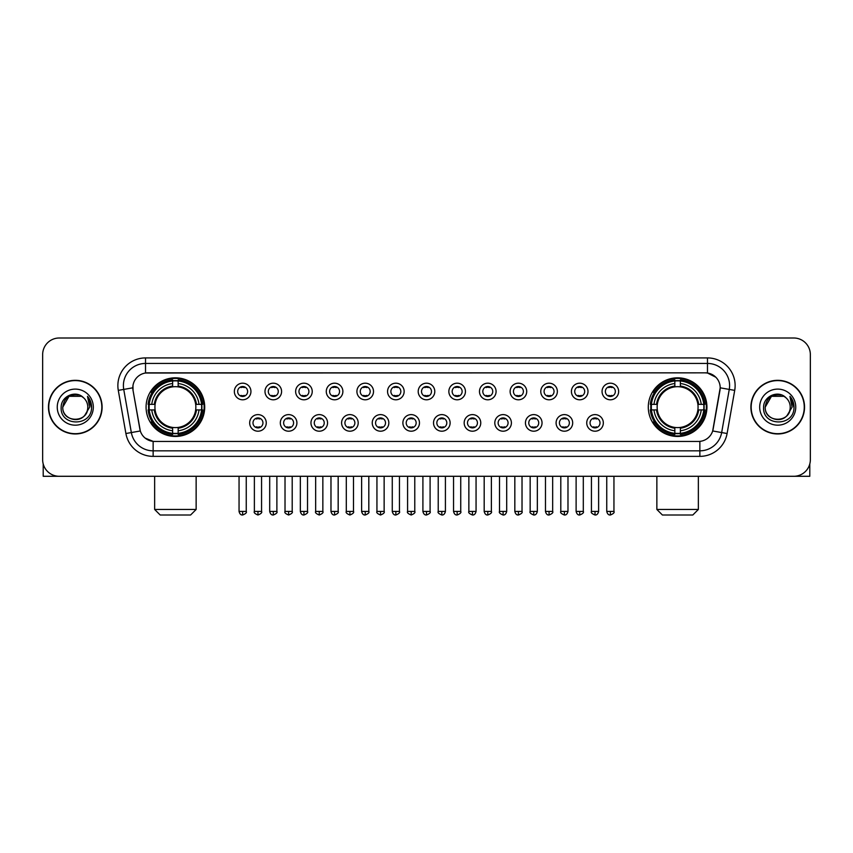 <?xml version="1.0" encoding="UTF-8"?>
<svg xmlns="http://www.w3.org/2000/svg" width="853" height="853" viewBox="0 0 853 853"><rect width="100%" height="100%" fill="white"/><g stroke="black" fill="none" stroke-linecap="round" stroke-linejoin="round"><path stroke-width="1.28" d="M648.291 407.137A29.311 29.311 0 0 0 677.602 436.459A29.311 29.311 0 0 0 706.924 407.137A29.311 29.311 0 0 0 677.602 377.826A29.311 29.311 0 0 0 648.291 407.137M146.076 407.137A29.311 29.311 0 0 0 175.398 436.459A29.311 29.311 0 0 0 204.709 407.137A29.311 29.311 0 0 0 175.398 377.826A29.311 29.311 0 0 0 146.076 407.137M266.264 422.907A8.295 8.295 0 0 1 257.969 431.202A8.295 8.295 0 0 1 249.673 422.907A8.295 8.295 0 0 1 257.969 414.611A8.295 8.295 0 0 1 266.264 422.907M252.989 422.907A4.979 4.979 0 0 0 257.969 427.886A4.979 4.979 0 0 0 262.948 422.907A4.979 4.979 0 0 0 257.969 417.927A4.979 4.979 0 0 0 252.989 422.907M296.908 422.907A8.295 8.295 0 0 1 288.613 431.202A8.295 8.295 0 0 1 280.317 422.907A8.295 8.295 0 0 1 288.613 414.611A8.295 8.295 0 0 1 296.908 422.907M283.633 422.907A4.979 4.979 0 0 0 288.613 427.886A4.979 4.979 0 0 0 293.592 422.907A4.979 4.979 0 0 0 288.613 417.927A4.979 4.979 0 0 0 283.633 422.907M327.552 422.907A8.295 8.295 0 0 1 319.257 431.202A8.295 8.295 0 0 1 310.961 422.907A8.295 8.295 0 0 1 319.257 414.611A8.295 8.295 0 0 1 327.552 422.907M314.277 422.907A4.979 4.979 0 0 0 319.257 427.886A4.979 4.979 0 0 0 324.236 422.907A4.979 4.979 0 0 0 319.257 417.927A4.979 4.979 0 0 0 314.277 422.907M358.196 422.907A8.295 8.295 0 0 1 349.901 431.202A8.295 8.295 0 0 1 341.595 422.907A8.295 8.295 0 0 1 349.901 414.611A8.295 8.295 0 0 1 358.196 422.907M344.921 422.907A4.979 4.979 0 0 0 349.901 427.886A4.979 4.979 0 0 0 354.869 422.907A4.979 4.979 0 0 0 349.901 417.927A4.979 4.979 0 0 0 344.921 422.907M388.829 422.907A8.295 8.295 0 0 1 380.534 431.202A8.295 8.295 0 0 1 372.239 422.907A8.295 8.295 0 0 1 380.534 414.611A8.295 8.295 0 0 1 388.829 422.907M375.555 422.907A4.979 4.979 0 0 0 380.534 427.886A4.979 4.979 0 0 0 385.513 422.907A4.979 4.979 0 0 0 380.534 417.927A4.979 4.979 0 0 0 375.555 422.907M419.473 422.907A8.295 8.295 0 0 1 411.178 431.202A8.295 8.295 0 0 1 402.883 422.907A8.295 8.295 0 0 1 411.178 414.611A8.295 8.295 0 0 1 419.473 422.907M406.199 422.907A4.979 4.979 0 0 0 411.178 427.886A4.979 4.979 0 0 0 416.157 422.907A4.979 4.979 0 0 0 411.178 417.927A4.979 4.979 0 0 0 406.199 422.907M450.117 422.907A8.295 8.295 0 0 1 441.822 431.202A8.295 8.295 0 0 1 433.527 422.907A8.295 8.295 0 0 1 441.822 414.611A8.295 8.295 0 0 1 450.117 422.907M436.843 422.907A4.979 4.979 0 0 0 441.822 427.886A4.979 4.979 0 0 0 446.801 422.907A4.979 4.979 0 0 0 441.822 417.927A4.979 4.979 0 0 0 436.843 422.907M480.761 422.907A8.295 8.295 0 0 1 472.466 431.202A8.295 8.295 0 0 1 464.171 422.907A8.295 8.295 0 0 1 472.466 414.611A8.295 8.295 0 0 1 480.761 422.907M467.487 422.907A4.979 4.979 0 0 0 472.466 427.886A4.979 4.979 0 0 0 477.445 422.907A4.979 4.979 0 0 0 472.466 417.927A4.979 4.979 0 0 0 467.487 422.907M511.405 422.907A8.295 8.295 0 0 1 503.099 431.202A8.295 8.295 0 0 1 494.804 422.907A8.295 8.295 0 0 1 503.099 414.611A8.295 8.295 0 0 1 511.405 422.907M498.131 422.907A4.979 4.979 0 0 0 503.099 427.886A4.979 4.979 0 0 0 508.079 422.907A4.979 4.979 0 0 0 503.099 417.927A4.979 4.979 0 0 0 498.131 422.907M542.039 422.907A8.295 8.295 0 0 1 533.743 431.202A8.295 8.295 0 0 1 525.448 422.907A8.295 8.295 0 0 1 533.743 414.611A8.295 8.295 0 0 1 542.039 422.907M528.764 422.907A4.979 4.979 0 0 0 533.743 427.886A4.979 4.979 0 0 0 538.723 422.907A4.979 4.979 0 0 0 533.743 417.927A4.979 4.979 0 0 0 528.764 422.907M572.683 422.907A8.295 8.295 0 0 1 564.387 431.202A8.295 8.295 0 0 1 556.092 422.907A8.295 8.295 0 0 1 564.387 414.611A8.295 8.295 0 0 1 572.683 422.907M559.408 422.907A4.979 4.979 0 0 0 564.387 427.886A4.979 4.979 0 0 0 569.367 422.907A4.979 4.979 0 0 0 564.387 417.927A4.979 4.979 0 0 0 559.408 422.907M603.327 422.907A8.295 8.295 0 0 1 595.031 431.202A8.295 8.295 0 0 1 586.736 422.907A8.295 8.295 0 0 1 595.031 414.611A8.295 8.295 0 0 1 603.327 422.907M590.052 422.907A4.979 4.979 0 0 0 595.031 427.886A4.979 4.979 0 0 0 600.011 422.907A4.979 4.979 0 0 0 595.031 417.927A4.979 4.979 0 0 0 590.052 422.907M250.942 391.484A8.295 8.295 0 0 1 242.647 399.79A8.295 8.295 0 0 1 234.351 391.484A8.295 8.295 0 0 1 242.647 383.189A8.295 8.295 0 0 1 250.942 391.484M237.667 391.484A4.979 4.979 0 0 0 242.647 396.464A4.979 4.979 0 0 0 247.626 391.484A4.979 4.979 0 0 0 242.647 386.516A4.979 4.979 0 0 0 237.667 391.484M281.586 391.484A8.295 8.295 0 0 1 273.291 399.79A8.295 8.295 0 0 1 264.995 391.484A8.295 8.295 0 0 1 273.291 383.189A8.295 8.295 0 0 1 281.586 391.484M268.311 391.484A4.979 4.979 0 0 0 273.291 396.464A4.979 4.979 0 0 0 278.27 391.484A4.979 4.979 0 0 0 273.291 386.516A4.979 4.979 0 0 0 268.311 391.484M312.23 391.484A8.295 8.295 0 0 1 303.935 399.79A8.295 8.295 0 0 1 295.639 391.484A8.295 8.295 0 0 1 303.935 383.189A8.295 8.295 0 0 1 312.23 391.484M298.955 391.484A4.979 4.979 0 0 0 303.935 396.464A4.979 4.979 0 0 0 308.914 391.484A4.979 4.979 0 0 0 303.935 386.516A4.979 4.979 0 0 0 298.955 391.484M342.874 391.484A8.295 8.295 0 0 1 334.579 399.79A8.295 8.295 0 0 1 326.283 391.484A8.295 8.295 0 0 1 334.579 383.189A8.295 8.295 0 0 1 342.874 391.484M329.599 391.484A4.979 4.979 0 0 0 334.579 396.464A4.979 4.979 0 0 0 339.558 391.484A4.979 4.979 0 0 0 334.579 386.516A4.979 4.979 0 0 0 329.599 391.484M373.518 391.484A8.295 8.295 0 0 1 365.212 399.79A8.295 8.295 0 0 1 356.917 391.484A8.295 8.295 0 0 1 365.212 383.189A8.295 8.295 0 0 1 373.518 391.484M360.243 391.484A4.979 4.979 0 0 0 365.212 396.464A4.979 4.979 0 0 0 370.191 391.484A4.979 4.979 0 0 0 365.212 386.516A4.979 4.979 0 0 0 360.243 391.484M404.151 391.484A8.295 8.295 0 0 1 395.856 399.79A8.295 8.295 0 0 1 387.561 391.484A8.295 8.295 0 0 1 395.856 383.189A8.295 8.295 0 0 1 404.151 391.484M390.877 391.484A4.979 4.979 0 0 0 395.856 396.464A4.979 4.979 0 0 0 400.835 391.484A4.979 4.979 0 0 0 395.856 386.516A4.979 4.979 0 0 0 390.877 391.484M434.795 391.484A8.295 8.295 0 0 1 426.5 399.79A8.295 8.295 0 0 1 418.205 391.484A8.295 8.295 0 0 1 426.5 383.189A8.295 8.295 0 0 1 434.795 391.484M421.521 391.484A4.979 4.979 0 0 0 426.5 396.464A4.979 4.979 0 0 0 431.479 391.484A4.979 4.979 0 0 0 426.5 386.516A4.979 4.979 0 0 0 421.521 391.484M465.439 391.484A8.295 8.295 0 0 1 457.144 399.79A8.295 8.295 0 0 1 448.849 391.484A8.295 8.295 0 0 1 457.144 383.189A8.295 8.295 0 0 1 465.439 391.484M452.165 391.484A4.979 4.979 0 0 0 457.144 396.464A4.979 4.979 0 0 0 462.123 391.484A4.979 4.979 0 0 0 457.144 386.516A4.979 4.979 0 0 0 452.165 391.484M496.083 391.484A8.295 8.295 0 0 1 487.788 399.79A8.295 8.295 0 0 1 479.482 391.484A8.295 8.295 0 0 1 487.788 383.189A8.295 8.295 0 0 1 496.083 391.484M482.809 391.484A4.979 4.979 0 0 0 487.788 396.464A4.979 4.979 0 0 0 492.757 391.484A4.979 4.979 0 0 0 487.788 386.516A4.979 4.979 0 0 0 482.809 391.484M526.717 391.484A8.295 8.295 0 0 1 518.421 399.79A8.295 8.295 0 0 1 510.126 391.484A8.295 8.295 0 0 1 518.421 383.189A8.295 8.295 0 0 1 526.717 391.484M513.442 391.484A4.979 4.979 0 0 0 518.421 396.464A4.979 4.979 0 0 0 523.401 391.484A4.979 4.979 0 0 0 518.421 386.516A4.979 4.979 0 0 0 513.442 391.484M557.361 391.484A8.295 8.295 0 0 1 549.065 399.79A8.295 8.295 0 0 1 540.77 391.484A8.295 8.295 0 0 1 549.065 383.189A8.295 8.295 0 0 1 557.361 391.484M544.086 391.484A4.979 4.979 0 0 0 549.065 396.464A4.979 4.979 0 0 0 554.045 391.484A4.979 4.979 0 0 0 549.065 386.516A4.979 4.979 0 0 0 544.086 391.484M588.005 391.484A8.295 8.295 0 0 1 579.709 399.79A8.295 8.295 0 0 1 571.414 391.484A8.295 8.295 0 0 1 579.709 383.189A8.295 8.295 0 0 1 588.005 391.484M574.73 391.484A4.979 4.979 0 0 0 579.709 396.464A4.979 4.979 0 0 0 584.689 391.484A4.979 4.979 0 0 0 579.709 386.516A4.979 4.979 0 0 0 574.73 391.484M618.649 391.484A8.295 8.295 0 0 1 610.353 399.79A8.295 8.295 0 0 1 602.058 391.484A8.295 8.295 0 0 1 610.353 383.189A8.295 8.295 0 0 1 618.649 391.484M605.374 391.484A4.979 4.979 0 0 0 610.353 396.464A4.979 4.979 0 0 0 615.333 391.484A4.979 4.979 0 0 0 610.353 386.516A4.979 4.979 0 0 0 605.374 391.484M125.903 433.516L118.29 390.375A27.659 27.659 0 0 1 145.522 357.919L707.478 357.919A27.659 27.659 0 0 1 734.71 390.375L727.097 433.516A27.659 27.659 0 0 1 699.865 456.366L153.135 456.366A27.659 27.659 0 0 1 125.903 433.516L131.341 432.556L123.738 389.416A22.125 22.125 0 0 1 145.522 363.442L707.478 363.442A22.125 22.125 0 0 1 729.262 389.416L721.659 432.556A22.125 22.125 0 0 1 699.865 450.832L153.135 450.832A22.125 22.125 0 0 1 131.341 432.556L140.318 430.968L133.036 390.375A14.938 14.938 0 0 1 147.74 372.846L705.26 372.846A14.938 14.938 0 0 1 719.964 390.375L713.14 429.091A14.938 14.938 0 0 1 698.436 441.438L154.564 441.438A14.938 14.938 0 0 1 139.86 429.091L133.036 390.375L132.972 385.567M148.71 409.909A26.827 26.827 0 0 1 148.71 404.375M650.924 409.909A26.827 26.827 0 0 1 650.924 404.375M48.461 407.137A26.827 26.827 0 0 0 75.288 433.964A26.827 26.827 0 0 0 102.104 407.137A26.827 26.827 0 0 0 75.288 380.321A26.827 26.827 0 0 0 48.461 407.137M750.896 407.137A26.827 26.827 0 0 0 777.712 433.964A26.827 26.827 0 0 0 804.539 407.137A26.827 26.827 0 0 0 777.712 380.321A26.827 26.827 0 0 0 750.896 407.137M145.522 357.919L145.522 373.017L705.26 372.846L707.478 373.017L715.816 377.218M698.436 441.438L154.564 441.438M153.135 456.366L153.135 441.364L145.159 438.101M734.71 390.375L720.199 387.816L712.681 430.968L727.097 433.516M810.35 354.592A16.591 16.591 0 0 0 793.759 338.001L59.241 338.001A16.591 16.591 0 0 0 42.65 354.592L42.65 459.682A16.591 16.591 0 0 0 59.241 476.283L793.759 476.283A16.591 16.591 0 0 0 810.35 459.682L810.35 354.592L810.35 459.682M42.65 354.592L42.65 459.682M793.759 338.001L59.241 338.001M59.241 476.283L793.759 476.283M101.827 407.137A26.55 26.55 0 0 0 75.288 380.598A26.55 26.55 0 0 0 48.738 407.137A26.55 26.55 0 0 0 75.288 433.687A26.55 26.55 0 0 0 101.827 407.137M81.536 396.314L83.477 397.701A12.496 12.496 0 0 1 87.784 407.137C88.552 423.269 62.013 423.269 62.781 407.137L69.029 396.314L81.536 396.314L83.477 397.701C75.8 389.661 61.032 396.282 61.171 407.137C59.763 426.436 91.047 426.948 91.559 408.075L91.58 407.137C91.538 403.042 90.173 399.439 87.496 396.336L89.65 407.137L84.863 415.176A12.496 12.496 0 0 0 87.784 407.137C88.552 423.269 62.013 423.269 62.781 407.137C63.996 398.159 69.146 394.107 78.231 394.992M84.863 415.176C78.231 424.144 62.13 418.407 62.781 407.137M57.247 407.137A18.03 18.03 0 0 0 75.288 425.178A18.03 18.03 0 0 0 93.318 407.137A18.03 18.03 0 0 0 75.288 389.107A18.03 18.03 0 0 0 57.247 407.137M87.614 396.474L91.58 407.617M43.204 463.936L43.204 476.283L107.361 476.283M804.262 407.137A26.55 26.55 0 0 0 777.712 380.598A26.55 26.55 0 0 0 751.173 407.137A26.55 26.55 0 0 0 777.712 433.687A26.55 26.55 0 0 0 804.262 407.137M785.901 397.701A12.496 12.496 0 0 1 790.219 407.137C790.987 423.269 764.448 423.269 765.216 407.137L771.464 396.314L783.971 396.314L785.901 397.701C778.235 389.661 763.467 396.282 763.606 407.137C762.198 426.436 793.482 426.948 793.994 408.075L794.015 407.137C793.972 403.042 792.608 399.439 789.931 396.336L792.085 407.137L787.298 415.176A12.496 12.496 0 0 0 790.219 407.137C790.987 423.269 764.448 423.269 765.216 407.137C766.431 398.159 771.581 394.107 780.666 394.992M787.298 415.176C780.666 424.144 764.565 418.407 765.216 407.137M759.682 407.137A18.03 18.03 0 0 0 777.712 425.178A18.03 18.03 0 0 0 795.753 407.137A18.03 18.03 0 0 0 777.712 389.107A18.03 18.03 0 0 0 759.682 407.137M790.049 396.474L794.015 407.617M190.603 514.999L160.183 514.999L154.649 509.465L196.137 509.465L190.603 514.999M178.16 433.324L178.16 434.433A27.435 27.435 0 0 0 202.683 409.909L201.575 409.909A26.326 26.326 0 0 1 178.16 433.324L178.16 430.765A23.788 23.788 0 0 0 199.016 409.909L195.668 409.909A20.461 20.461 0 0 0 178.16 386.867L178.16 380.96A26.326 26.326 0 0 1 201.575 404.375L202.683 404.375A27.435 27.435 0 0 0 178.16 379.852L178.16 380.96M149.211 409.909L148.102 409.909A27.435 27.435 0 0 0 172.626 434.433L172.626 433.324A26.326 26.326 0 0 1 149.211 409.909L151.77 409.909A23.788 23.788 0 0 0 172.626 430.765L172.626 427.417A20.461 20.461 0 0 0 195.668 409.909L196.489 409.909A21.272 21.272 0 0 1 178.16 428.238L178.16 430.765M172.626 380.96L172.626 379.852A27.435 27.435 0 0 0 148.102 404.375L149.211 404.375A26.326 26.326 0 0 1 172.626 380.96L172.626 383.519A23.788 23.788 0 0 0 151.77 404.375L155.118 404.375A20.461 20.461 0 0 0 172.626 427.417L172.626 428.238A21.272 21.272 0 0 1 154.297 409.909L151.77 409.909M149.264 409.909A26.272 26.272 0 0 1 149.264 404.375M178.16 381.014A26.272 26.272 0 0 0 172.626 381.014M201.521 404.375A26.272 26.272 0 0 1 201.521 409.909M201.575 404.375L199.016 404.375A23.788 23.788 0 0 0 178.16 383.519M199.016 409.909L201.575 409.909M172.626 430.765L172.626 433.324M195.668 404.375L199.016 404.375M178.16 427.449L178.16 428.238M172.626 427.417A20.461 20.461 0 0 1 155.118 409.909L154.297 409.909M178.16 433.271A26.272 26.272 0 0 1 172.626 433.271M151.77 404.375L149.211 404.375M172.626 386.825L172.626 383.519M178.16 386.867A20.461 20.461 0 0 0 155.118 404.375L154.297 404.375A21.272 21.272 0 0 1 172.626 386.046M178.16 386.835L178.16 386.046A21.272 21.272 0 0 1 196.489 404.375M152.378 392.209L150.81 392.209A28.757 28.757 0 0 1 204.155 407.137A28.757 28.757 0 0 1 150.81 422.075L152.378 422.075M692.817 514.999L662.397 514.999L656.863 509.465L698.351 509.465L692.817 514.999M680.374 433.324L680.374 434.433A27.435 27.435 0 0 0 704.898 409.909L703.789 409.909A26.326 26.326 0 0 1 680.374 433.324L680.374 430.765A23.788 23.788 0 0 0 701.23 409.909L697.882 409.909A20.461 20.461 0 0 0 680.374 386.867L680.374 380.96A26.326 26.326 0 0 1 703.789 404.375L704.898 404.375A27.435 27.435 0 0 0 680.374 379.852L680.374 380.96M651.425 409.909L650.317 409.909A27.435 27.435 0 0 0 674.84 434.433L674.84 433.324A26.326 26.326 0 0 1 651.425 409.909L653.984 409.909A23.788 23.788 0 0 0 674.84 430.765L674.84 427.417A20.461 20.461 0 0 0 697.882 409.909L698.703 409.909A21.272 21.272 0 0 1 680.374 428.238L680.374 430.765M674.84 380.96L674.84 379.852A27.435 27.435 0 0 0 650.317 404.375L651.425 404.375A26.326 26.326 0 0 1 674.84 380.96L674.84 383.519A23.788 23.788 0 0 0 653.984 404.375L657.332 404.375A20.461 20.461 0 0 0 674.84 427.417L674.84 428.238A21.272 21.272 0 0 1 656.511 409.909L653.984 409.909M651.479 409.909A26.272 26.272 0 0 1 651.479 404.375M680.374 381.014A26.272 26.272 0 0 0 674.84 381.014M703.736 404.375A26.272 26.272 0 0 1 703.736 409.909M703.789 404.375L701.23 404.375A23.788 23.788 0 0 0 680.374 383.519M701.23 409.909L703.789 409.909M674.84 430.765L674.84 433.324M697.882 404.375L701.23 404.375M680.374 427.449L680.374 428.238M674.84 427.417A20.461 20.461 0 0 1 657.332 409.909L656.511 409.909M680.374 433.271A26.272 26.272 0 0 1 674.84 433.271M653.984 404.375L651.425 404.375M674.84 386.825L674.84 383.519M680.374 386.867A20.461 20.461 0 0 0 657.332 404.375L656.511 404.375A21.272 21.272 0 0 1 674.84 386.046M680.374 386.835L680.374 386.046A21.272 21.272 0 0 1 698.703 404.375M654.592 392.209L653.025 392.209A28.757 28.757 0 0 1 706.369 407.137A28.757 28.757 0 0 1 653.025 422.075L654.592 422.075M240.994 396.187L240.994 395.397A4.244 4.244 0 0 0 244.31 395.397L244.31 396.187M244.31 386.793L244.31 387.582A4.244 4.244 0 0 0 240.994 387.582L240.994 386.793M271.638 396.187L271.638 395.397A4.244 4.244 0 0 0 274.954 395.397L274.954 396.187M274.954 386.793L274.954 387.582A4.244 4.244 0 0 0 271.638 387.582L271.638 386.793M302.271 396.187L302.271 395.397A4.244 4.244 0 0 0 305.598 395.397L305.598 396.187M305.598 386.793L305.598 387.582A4.244 4.244 0 0 0 302.271 387.582L302.271 386.793M332.915 396.187L332.915 395.397A4.244 4.244 0 0 0 336.231 395.397L336.231 396.187M336.231 386.793L336.231 387.582A4.244 4.244 0 0 0 332.915 387.582L332.915 386.793M363.559 396.187L363.559 395.397A4.244 4.244 0 0 0 366.875 395.397L366.875 396.187M366.875 386.793L366.875 387.582A4.244 4.244 0 0 0 363.559 387.582L363.559 386.793M394.203 396.187L394.203 395.397A4.244 4.244 0 0 0 397.519 395.397L397.519 396.187M397.519 386.793L397.519 387.582A4.244 4.244 0 0 0 394.203 387.582L394.203 386.793M424.837 396.187L424.837 395.397A4.244 4.244 0 0 0 428.163 395.397L428.163 396.187M428.163 386.793L428.163 387.582A4.244 4.244 0 0 0 424.837 387.582L424.837 386.793M455.481 396.187L455.481 395.397A4.244 4.244 0 0 0 458.797 395.397L458.797 396.187M458.797 386.793L458.797 387.582A4.244 4.244 0 0 0 455.481 387.582L455.481 386.793M486.125 396.187L486.125 395.397A4.244 4.244 0 0 0 489.441 395.397L489.441 396.187M489.441 386.793L489.441 387.582A4.244 4.244 0 0 0 486.125 387.582L486.125 386.793M516.769 396.187L516.769 395.397A4.244 4.244 0 0 0 520.085 395.397L520.085 396.187M520.085 386.793L520.085 387.582A4.244 4.244 0 0 0 516.769 387.582L516.769 386.793M547.402 396.187L547.402 395.397A4.244 4.244 0 0 0 550.729 395.397L550.729 396.187M550.729 386.793L550.729 387.582A4.244 4.244 0 0 0 547.402 387.582L547.402 386.793M578.046 396.187L578.046 395.397A4.244 4.244 0 0 0 581.362 395.397L581.362 396.187M581.362 386.793L581.362 387.582A4.244 4.244 0 0 0 578.046 387.582L578.046 386.793M608.69 396.187L608.69 395.397A4.244 4.244 0 0 0 612.006 395.397L612.006 396.187M612.006 386.793L612.006 387.582A4.244 4.244 0 0 0 608.69 387.582L608.69 386.793M256.316 427.598L256.316 426.809A4.244 4.244 0 0 0 259.632 426.809L259.632 427.598M259.632 418.215L259.632 419.004A4.244 4.244 0 0 0 256.316 419.004L256.316 418.215M286.949 427.598L286.949 426.809A4.244 4.244 0 0 0 290.276 426.809L290.276 427.598M290.276 418.215L290.276 419.004A4.244 4.244 0 0 0 286.949 419.004L286.949 418.215M317.593 427.598L317.593 426.809A4.244 4.244 0 0 0 320.909 426.809L320.909 427.598M320.909 418.215L320.909 419.004A4.244 4.244 0 0 0 317.593 419.004L317.593 418.215M348.237 427.598L348.237 426.809A4.244 4.244 0 0 0 351.553 426.809L351.553 427.598M351.553 418.215L351.553 419.004A4.244 4.244 0 0 0 348.237 419.004L348.237 418.215M378.881 427.598L378.881 426.809A4.244 4.244 0 0 0 382.197 426.809L382.197 427.598M382.197 418.215L382.197 419.004A4.244 4.244 0 0 0 378.881 419.004L378.881 418.215M409.515 427.598L409.515 426.809A4.244 4.244 0 0 0 412.841 426.809L412.841 427.598M412.841 418.215L412.841 419.004A4.244 4.244 0 0 0 409.515 419.004L409.515 418.215M440.159 427.598L440.159 426.809A4.244 4.244 0 0 0 443.485 426.809L443.485 427.598M443.485 418.215L443.485 419.004A4.244 4.244 0 0 0 440.159 419.004L440.159 418.215M470.803 427.598L470.803 426.809A4.244 4.244 0 0 0 474.119 426.809L474.119 427.598M474.119 418.215L474.119 419.004A4.244 4.244 0 0 0 470.803 419.004L470.803 418.215M501.447 427.598L501.447 426.809A4.244 4.244 0 0 0 504.763 426.809L504.763 427.598M504.763 418.215L504.763 419.004A4.244 4.244 0 0 0 501.447 419.004L501.447 418.215M532.091 427.598L532.091 426.809A4.244 4.244 0 0 0 535.407 426.809L535.407 427.598M535.407 418.215L535.407 419.004A4.244 4.244 0 0 0 532.091 419.004L532.091 418.215M562.724 427.598L562.724 426.809A4.244 4.244 0 0 0 566.051 426.809L566.051 427.598M566.051 418.215L566.051 419.004A4.244 4.244 0 0 0 562.724 419.004L562.724 418.215M593.368 427.598L593.368 426.809A4.244 4.244 0 0 0 596.684 426.809L596.684 427.598M596.684 418.215L596.684 419.004A4.244 4.244 0 0 0 593.368 419.004L593.368 418.215M809.796 463.936L809.796 476.283L745.639 476.283M707.478 357.919L707.478 373.017M118.29 390.375L123.738 389.416A22.125 22.125 0 0 1 123.397 385.567M123.738 389.416L132.801 387.816M699.865 441.364L699.865 456.366M178.16 427.417A20.461 20.461 0 0 0 195.668 409.909M172.626 433.516A26.518 26.518 0 0 0 178.16 433.516M201.766 409.909A26.518 26.518 0 0 0 201.766 404.375M178.16 380.769A26.518 26.518 0 0 0 172.626 380.769M680.374 427.417A20.461 20.461 0 0 0 697.882 409.909M674.84 433.516A26.518 26.518 0 0 0 680.374 433.516M703.981 409.909A26.518 26.518 0 0 0 703.981 404.375M680.374 380.769A26.518 26.518 0 0 0 674.84 380.769M242.647 511.405L239.053 511.405C239.682 513.964 240.877 515.159 242.647 514.999L242.647 511.405L246.25 511.405L246.25 476.283M273.291 511.405L269.697 511.405C270.326 513.964 271.521 515.159 273.291 514.999L273.291 511.405L276.884 511.405L276.884 476.283M303.935 511.405L300.341 511.405C300.97 513.964 302.165 515.159 303.935 514.999L303.935 511.405L307.528 511.405L307.528 476.283M334.579 511.405L330.975 511.405C331.604 513.964 332.809 515.159 334.579 514.999L334.579 511.405L338.172 511.405L338.172 476.283M365.212 511.405L361.619 511.405C362.248 513.964 363.453 515.159 365.212 514.999L365.212 511.405L368.816 511.405L368.816 476.283M395.856 511.405L392.263 511.405C392.892 513.964 394.086 515.159 395.856 514.999L395.856 511.405L399.449 511.405L399.449 476.283M426.5 511.405L422.907 511.405C423.536 513.964 424.73 515.159 426.5 514.999L426.5 511.405L430.093 511.405L430.093 476.283M457.144 511.405L453.551 511.405C454.169 513.964 455.374 515.159 457.144 514.999L457.144 511.405L460.737 511.405L460.737 476.283M487.788 511.405L484.184 511.405C484.813 513.964 486.018 515.159 487.788 514.999L487.788 511.405L491.381 511.405L491.381 476.283M518.421 511.405L514.828 511.405C515.457 513.964 516.651 515.159 518.421 514.999L518.421 511.405L522.025 511.405L522.025 476.283M549.065 511.405L545.472 511.405C546.101 513.964 547.295 515.159 549.065 514.999L549.065 511.405L552.659 511.405L552.659 476.283M579.709 511.405L576.116 511.405C576.745 513.964 577.939 515.159 579.709 514.999L579.709 511.405L583.303 511.405L583.303 476.283M610.353 511.405L606.75 511.405C607.379 513.964 608.584 515.159 610.353 514.999L610.353 511.405L613.947 511.405L613.947 476.283M257.969 511.405L254.375 511.405C253.65 512.546 254.844 513.751 257.969 514.999L257.969 511.405L261.562 511.405L261.562 476.283M288.613 511.405L285.019 511.405C284.284 512.546 285.488 513.751 288.613 514.999L288.613 511.405L292.206 511.405L292.206 476.283M319.257 511.405L315.663 511.405C314.928 512.546 316.132 513.751 319.257 514.999L319.257 511.405L322.85 511.405L322.85 476.283M349.901 511.405L346.297 511.405C345.572 512.546 346.766 513.751 349.901 514.999L349.901 511.405L353.494 511.405L353.494 476.283M380.534 511.405L376.941 511.405C376.216 512.546 377.41 513.751 380.534 514.999L380.534 511.405L384.138 511.405L384.138 476.283M411.178 511.405L407.585 511.405C406.86 512.546 408.054 513.751 411.178 514.999L411.178 511.405L414.771 511.405L414.771 476.283M441.822 511.405L438.229 511.405C437.493 512.546 438.698 513.751 441.822 514.999L441.822 511.405L445.415 511.405L445.415 476.283M472.466 511.405L468.862 511.405C468.137 512.546 469.331 513.751 472.466 514.999L472.466 511.405L476.059 511.405L476.059 476.283M503.099 511.405L499.506 511.405C498.781 512.546 499.975 513.751 503.099 514.999L503.099 511.405L506.703 511.405L506.703 476.283M533.743 511.405L530.15 511.405C529.425 512.546 530.619 513.751 533.743 514.999L533.743 511.405L537.337 511.405L537.337 476.283M564.387 511.405L560.794 511.405C560.058 512.546 561.263 513.751 564.387 514.999L564.387 511.405L567.981 511.405L567.981 476.283M595.031 511.405L591.438 511.405C590.702 512.546 591.907 513.751 595.031 514.999L595.031 511.405L598.625 511.405L598.625 476.283M196.137 476.283L196.137 509.465M154.649 476.283L154.649 509.465M698.351 476.283L698.351 509.465M656.863 476.283L656.863 509.465M239.053 511.405L239.053 476.283M246.25 511.405C246.975 512.546 245.781 513.751 242.647 514.999M269.697 511.405L269.697 476.283M276.884 511.405C277.62 512.546 276.415 513.751 273.291 514.999M300.341 511.405L300.341 476.283M307.528 511.405C308.253 512.546 307.059 513.751 303.935 514.999M330.975 511.405L330.975 476.283M338.172 511.405C338.897 512.546 337.703 513.751 334.579 514.999M361.619 511.405L361.619 476.283M368.816 511.405C369.541 512.546 368.347 513.751 365.212 514.999M392.263 511.405L392.263 476.283M399.449 511.405C400.185 512.546 398.98 513.751 395.856 514.999M422.907 511.405L422.907 476.283M430.093 511.405C430.829 512.546 429.624 513.751 426.5 514.999M453.551 511.405L453.551 476.283M460.737 511.405C461.462 512.546 460.268 513.751 457.144 514.999M484.184 511.405L484.184 476.283M491.381 511.405C492.106 512.546 490.912 513.751 487.788 514.999M514.828 511.405L514.828 476.283M522.025 511.405C522.75 512.546 521.556 513.751 518.421 514.999M545.472 511.405L545.472 476.283M552.659 511.405C553.394 512.546 552.19 513.751 549.065 514.999M576.116 511.405L576.116 476.283M583.303 511.405C584.028 512.546 582.834 513.751 579.709 514.999M606.75 511.405L606.75 476.283M613.947 511.405C614.672 512.546 613.478 513.751 610.353 514.999M254.375 511.405L254.375 476.283M261.562 511.405C262.297 512.546 261.093 513.751 257.969 514.999M285.019 511.405L285.019 476.283M292.206 511.405C292.942 512.546 291.737 513.751 288.613 514.999M315.663 511.405L315.663 476.283M322.85 511.405C323.575 512.546 322.381 513.751 319.257 514.999M346.297 511.405L346.297 476.283M353.494 511.405C354.219 512.546 353.025 513.751 349.901 514.999M376.941 511.405L376.941 476.283M384.138 511.405C384.863 512.546 383.669 513.751 380.534 514.999M407.585 511.405L407.585 476.283M414.771 511.405C415.507 512.546 414.302 513.751 411.178 514.999M438.229 511.405L438.229 476.283M445.415 511.405C444.786 513.964 443.592 515.159 441.822 514.999M468.862 511.405L468.862 476.283M476.059 511.405C475.43 513.964 474.236 515.159 472.466 514.999M499.506 511.405L499.506 476.283M506.703 511.405C506.074 513.964 504.869 515.159 503.099 514.999M530.15 511.405L530.15 476.283M537.337 511.405C536.718 513.964 535.513 515.159 533.743 514.999M560.794 511.405L560.794 476.283M567.981 511.405C567.352 513.964 566.157 515.159 564.387 514.999M591.438 511.405L591.438 476.283M598.625 511.405C597.996 513.964 596.801 515.159 595.031 514.999"/></g></svg>
